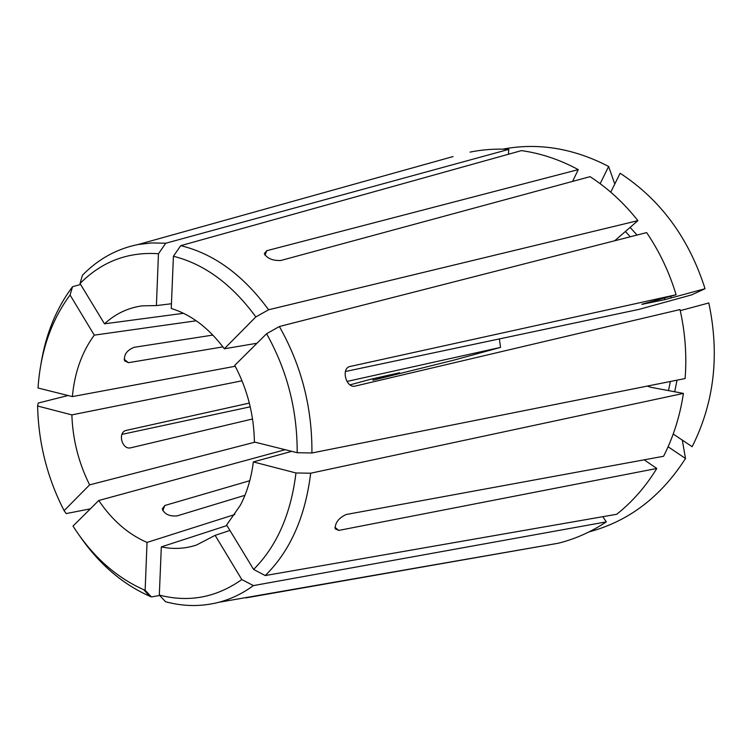 <?xml version="1.0" encoding="UTF-8"?>
<svg xmlns="http://www.w3.org/2000/svg" width="752" height="752" viewBox="0 0 752 752"><rect width="100%" height="100%" fill="white"/><g stroke="black" fill="none" stroke-linecap="round" stroke-linejoin="round"><path stroke-width="1.13" d="M291.729 451.341L253.339 461.925C251.337 478.037 247.013 492.466 240.358 505.231L226.634 524.999L253.621 569.443L265.24 575.562L616.725 514.265C632.329 501.885 645.686 486.619 656.787 468.468L338.804 530.404L335.204 528.835C334.997 522.856 338.644 518.081 346.146 514.509L663.584 456.267C673.378 436.978 679.996 416.025 683.418 393.409L650.649 387.242L647.726 386.152M297.181 452.704C297.341 410.047 287.142 370.398 266.584 333.738L234.746 365.369C247.37 389.179 253.932 414.728 254.411 442.026L297.181 452.704L311.92 452.986L685.11 378.547C686.905 355.508 685.204 332.516 680.005 309.561L354.831 386.171C346.381 388.06 341.079 369.486 349.257 366.666L676.104 294.756L641.851 304.259M222.921 346.888L128.432 362.69L124.616 360.847C123.685 354.784 126.853 350.272 134.119 347.321L212.872 335.082M266.584 333.738L279.368 326.518L646.645 232.594C659.485 251.525 669.308 272.252 676.104 294.756M257.015 343.25L224.312 348.778L255.84 316.921L268.605 309.768L637.903 220.646L614.704 240.762M285.168 449.705L98.756 500.494C112.142 520.29 128.235 534.268 147.035 542.427L145.145 590.282L151.434 596.928L159.715 595.49M145.145 590.282L143.717 589.69C115.723 577.226 92.148 556.019 73.01 526.08L98.756 500.494M680.25 310.642L708.807 302.962C719.786 354.822 714.24 402.734 692.15 446.707L673.209 434.026M641.879 304.363L664.956 299.616L705.038 288.712L691.718 294.859L639.322 309.307L345.478 371.488M252.54 418.977L130.434 447.882C122.285 449.734 117.538 433.284 125.528 430.576L125.988 430.445L125.528 430.576M253.339 461.925L295.959 472.97L310.661 473.215L683.418 393.409M242.031 380.794L71.863 414.888C72.737 439.61 78.659 462.941 89.62 484.871L254.984 442.167M68.084 395.524L38.192 403.044L37.6 406.014L71.863 414.888M656.787 468.468L644.173 459.82M668.096 446.754L685.495 458.504L682.308 440.117M229.952 530.451L215.128 535.349L241.815 579.557L253.405 585.601L606.319 521.86L602.794 516.699M183.535 313.302L104.5 323.821L80.032 283.513L82.447 275.232C98.268 259.017 116.823 248.78 138.114 244.522L453.052 156.576M257.983 595.64L542.013 546.065M245.923 597.887L558.266 543.235C575.195 539.024 591.213 531.899 606.319 521.86M171.447 303.742L156.407 305.594L142.466 305.829C128.188 307.718 115.535 313.706 104.5 323.821M508.399 154.263L508.822 149.366L165.769 243.234L158.456 253.734L156.407 305.594M637.903 220.646C623.869 202.908 607.926 188.254 590.076 176.664L280.684 260.521C272.553 260.737 267.101 258.444 264.319 253.612L266.772 250.698L578.269 169.623C559.855 159.678 540.923 153.342 521.474 150.616L180.715 245.66L173.421 256.244L171.249 308.47C191.234 314.665 208.924 328.098 224.312 348.778M234.84 514.518L147.035 542.427M249.767 480.707L164.829 505.485L162.3 508.85C164.491 514.208 169.435 516.558 177.124 515.881L244.945 495.295M614.779 184.024L608.631 166.474L600.162 183.685M572.573 181.401L578.269 169.623M226.972 525.545L161.323 546.901L159.311 595.067C188.799 602.719 216.294 597.558 241.815 579.557M159.311 595.067L165.562 601.732C183.516 606.591 201.282 606.779 218.841 602.296C231.071 599.071 242.595 593.507 253.405 585.601M161.323 546.901C173.327 549.402 185.039 548.781 196.451 545.059L215.128 535.349M158.456 253.734C127.972 251.638 101.821 261.564 80.032 283.513M253.621 569.443C276.849 546.102 290.958 513.945 295.959 472.97M265.24 575.562C290.178 550.972 305.321 516.859 310.661 473.215M70.058 295.019C51.192 320.502 40.514 351.504 38.023 388.013L72.38 396.595C74.598 372.484 81.902 352.002 94.282 335.148L70.058 295.019L72.53 286.719C56.334 308.264 45.806 334.067 40.937 364.128M311.92 452.986C312.268 407.593 301.411 365.434 279.368 326.518M372.738 378.782L373.048 380.183L399.594 372.748L371.516 379.055L350.037 384.864M499.375 338.926L500.55 347.386L346.973 381.443M249.344 403.091L125.988 430.445M235.226 366.262L72.38 396.595M196.234 320.775L94.282 335.148M255.84 316.921C231.964 284.312 204.488 264.084 173.421 256.244M268.605 309.768C243.14 275.053 213.85 253.687 180.715 245.66M37.6 406.014C38.465 443.078 47.301 477.952 64.108 510.646L89.62 484.871M589.089 531.871C628.766 521.286 660.905 496.837 685.495 458.504M608.631 166.474C573.541 148.257 538.235 142.476 502.721 149.14M500.55 347.386L454.152 360.058L373.048 380.183M705.038 288.712C688.973 238.299 660.67 199.806 620.127 173.242L610.737 192.164M508.822 149.366C495.596 148.633 482.662 149.545 470.019 152.101M90.372 508.831L66.195 513.578L64.108 510.646M79.721 536.007C99.104 564.028 122.379 584.069 149.545 596.139L151.434 596.928M80.614 284.472L72.53 286.719M165.769 243.234L151.763 242.924L138.114 244.522M250.237 406.823L122.012 434.365M338.804 530.404L334.931 527.312M128.432 362.69L124.118 359.249M162.78 510.617L164.829 505.485M264.986 255.144L266.772 250.698M647.989 386.406L648.055 385.936M664.956 299.616L664.448 297.98M630.261 236.777L625.42 231.475M674.704 391.773L677.016 380.164M671.254 298.018L670.699 296.25M637.029 235.047L630.11 227.405M668.509 390.608L670.352 381.49M218.841 602.296L558.266 543.235M143.717 589.69L149.545 596.139"/></g></svg>
